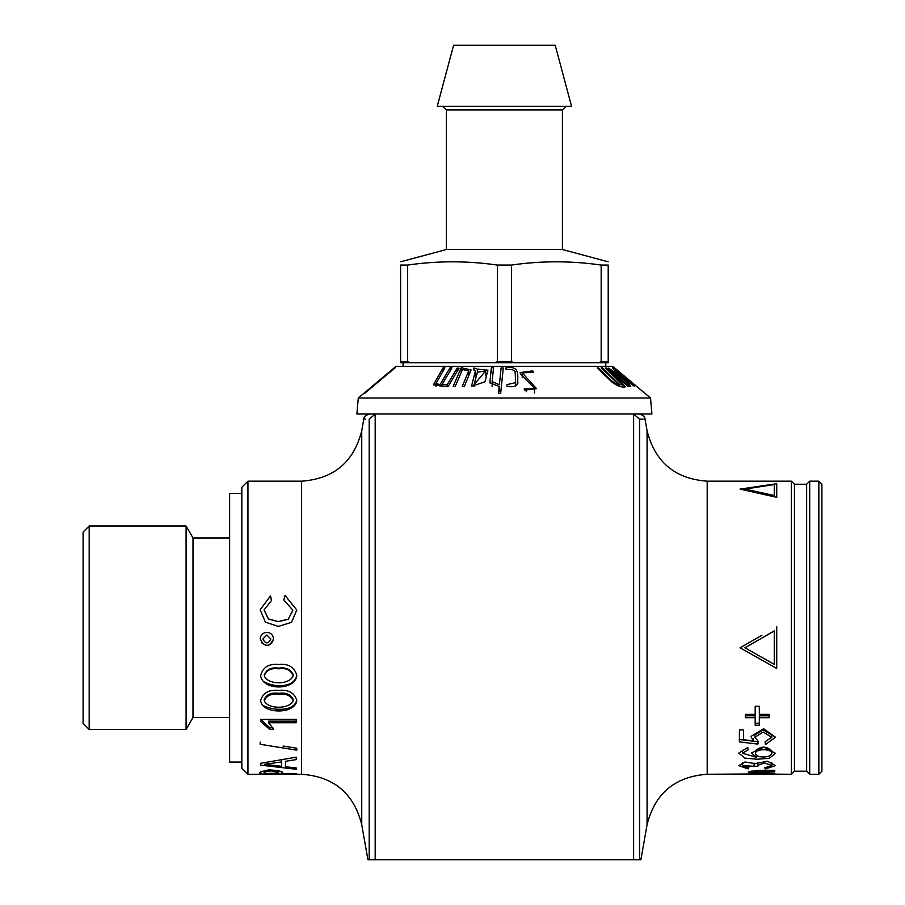 <?xml version="1.0" encoding="UTF-8"?>
<svg xmlns="http://www.w3.org/2000/svg" width="905" height="905" viewBox="0 0 905 905"><rect width="100%" height="100%" fill="white"/><g stroke="black" fill="none" stroke-linecap="round" stroke-linejoin="round"><path stroke-width="1.36" d="M614.608 367.882L650.514 398.008L651.917 414.004L375.326 414.004L369.183 419.185C362.068 419.026 362.068 419.026 369.183 419.185L369.183 859.75L639.62 859.75L639.62 419.185L643.161 419.106M375.326 414.004L356.887 414.004L358.29 398.008L650.514 398.008M614.506 367.792L612.832 366.378L395.971 366.378L358.29 398.008M644.914 393.313L626.283 377.679M617.776 373.143C625.061 379.761 630.706 384.161 634.699 386.344C632.312 383.279 615.626 368.867 612.538 367.758L617.776 373.143M606.18 367.871L627.946 386.401L630.83 386.13L618.918 374.908L608.522 368.154L609.02 369.138L606.226 367.916M455.215 386.378L462.466 369.545L468.711 370.756L462.263 386.492L464.31 386.582L471.098 369.941L461.199 367.735L453.156 386.412L455.215 386.378M440.022 384.467L435.905 383.641L444.955 367.826L443.043 367.928L433.438 384.806L447.964 386.74L459.084 368.256L457.183 368.075L447.172 384.749L441.991 384.501L452.014 367.792L450.102 367.747L440.09 384.467L440.09 386.311M364.636 393.392L395.055 367.882L364.636 393.392M473.994 367.871L473.496 369.715L475.351 371.174L471.448 386.401L484.956 381.774L487.931 370.19L477.376 369.127L473.982 367.916L473.982 369.726M493.542 367.747L491.358 367.792L489.82 382.838L499.198 386.435L498.497 393.29L500.68 393.37L503.259 368.007L501.087 367.882L499.379 384.704L492.139 381.661L493.53 367.769M515.081 371.299L515.68 382.6L506.913 384.67L507.004 386.401C513.112 387.351 516.755 386.265 517.909 383.166C516.891 377.306 521.348 365.269 506.008 367.781L506.11 369.636C510.205 368.969 513.192 369.523 515.081 371.299M520.364 374.082L534.516 388.234L524.108 388.958L524.662 390.089L536.563 388.675L522.23 372.86L533.565 372.328L532.706 370.858L532.706 372.272M532.762 370.869L520.171 372.555L520.409 374.07M606.226 368.256L605.151 368.075L622.572 384.749L619.665 384.501L602.255 367.792L601.192 367.747L618.601 384.467C612.674 384.218 604.71 372.939 598.284 367.826L597.21 367.928L612.368 382.453C618.206 386.344 622.595 387.77 625.57 386.74L606.226 368.256L606.226 369.104M378.788 380.824L378.788 381.525M366.186 391.39L366.186 392.091M457.183 368.075L457.183 371.423M447.172 384.749L447.172 386.673M441.991 384.501L441.991 386.378M450.102 367.747L450.102 370.971M443.043 367.928L443.043 371.016M461.199 367.735L461.199 372.464M477.376 369.127L477.376 372.34M474.062 384.636L477.41 372.193L485.646 370.948L474.062 384.636L474.062 386.367M499.379 384.704L501.087 367.882M491.358 367.792L491.358 372.577M499.198 386.435L499.198 391.209M526.235 388.924L526.235 391.741M622.572 384.749L622.572 386.412M619.665 384.501L619.665 386.333M602.255 367.792L602.255 368.765M618.601 384.467L618.601 386.311M598.284 367.826L598.284 368.957M609.02 369.138L609.02 369.93M626.735 384.636L610.683 369.806L619.099 375.609L628.737 384.557L626.735 384.636L626.735 385.326M618.669 373.482L614.71 369.557C617.866 371.141 630.197 381.831 632.471 384.512L618.669 373.482M640.864 859.75L639.62 859.75M365.643 419.106L363.799 419.049L361.74 430.712L361.74 824.715L367.916 859.75L369.183 859.75M639.62 419.185C646.736 419.026 646.736 419.026 639.62 419.185L633.613 414.015L592.605 414.004M794.432 771.207L794.432 484.232L806.649 484.232L806.649 771.207L794.432 771.207L791.389 774.261L791.389 481.177L707.19 481.177C674.983 478.858 654.937 462.048 647.064 430.712L645.005 419.049C645.107 416.73 643.104 415.044 638.987 414.004M776.728 626.758L776.728 668.444L740.041 647.81L761.92 635.287M776.728 483.711L740.041 489.096L776.728 497.354L776.728 483.711M769.148 717.688L759.318 717.688L759.318 725.267L755.189 725.267L755.189 717.688L745.358 717.688L745.358 714.362L755.189 714.362L755.189 706.239L759.318 706.239L759.318 714.362L769.148 714.362L769.148 717.688M765.404 741.67L765.46 744.543L775.461 737.224L763.582 728.74L751.003 736.432L753.265 740.924L743.616 739.713L743.616 729.95L739.419 729.95L739.419 741.919L757.836 744.068L757.836 741.659L739.238 739.509M765.46 744.543L765.098 741.704L771.795 737.292L763.209 732.055L754.861 737.326L758.413 741.534L757.836 744.068M747.734 747.462L738.785 753.073L744.849 758.096L757.021 759.238L769.273 758.3L775.483 753.311L763.763 747.145L751.546 752.937L756.331 757.236L742.439 753.186L748.073 749.94L747.734 747.462M765.313 767.757L765.313 769.024L775.449 765.585L767.383 761.218L755.404 763.673L744.996 761.976L738.808 765.653L748.062 768.911L748.073 767.632M765.313 769.024L764.736 767.791L771.841 765.596L764.657 762.926L757.372 765.449L757.836 766.478L742.405 765.63L748.854 767.678M748.865 767.678L748.062 768.911M791.389 774.261L752.066 773.979C754.069 773.243 767.723 773.696 774.793 773.571L774.793 773.571C767.723 773.696 754.069 773.243 752.066 773.979L707.19 774.261L707.19 481.177M774.793 770.313L774.793 771.264L774.793 770.313L759.057 770.313L748.209 771.954L752.79 773.164C746.817 773.73 746.704 774.092 752.474 774.239L748.786 774.261M752.79 772.599L752.79 773.164C746.817 773.73 746.704 774.092 752.474 774.239L752.474 774.08M774.793 773.074L752.032 772.146L774.793 771.264M247.947 481.177L241.839 487.286L241.839 768.153L247.947 774.261L247.947 481.177L301.603 481.177L301.603 774.261L260.651 774.25M818.855 774.261L821.91 771.207L821.91 484.232L818.855 481.177L809.704 481.177L809.704 774.261L818.855 774.261L818.855 481.177M241.839 762.055L229.632 762.055L229.632 493.383L241.839 493.383M229.632 717.473L192.991 717.473L192.991 537.966L186.091 525.997L89.188 525.997L89.188 729.441L186.091 729.441L186.091 525.997M89.188 525.997L83.09 532.095L83.09 723.344L89.188 729.441M296.207 773.605L281.806 773.605L281.817 772.644M296.207 773.979L260.753 773.979C257.982 772.904 260.674 771.524 268.83 769.861C280.29 770.562 284.623 771.807 281.806 773.605M260.719 772.972L260.753 773.979M260.674 765.155L296.207 769.261L296.207 767.915L285.46 766.761L285.471 761.331L296.207 759.6L296.207 757.18L260.663 763.288L260.651 765.155M296.795 748.243L283.095 746.037M260.165 742.134L260.165 744.272L296.795 750.166L296.795 748.231M268.525 722.733L273.74 729.215L269.486 729.215L260.663 721.5L260.651 719.385L296.207 719.385L296.207 722.733L268.525 722.733L268.536 721.149L296.207 721.149M278.729 690.368C288.638 689.474 294.657 692.891 296.795 700.617C295.302 714.441 262.224 714.407 260.651 700.651C262.789 692.913 268.819 689.486 278.729 690.368M278.729 664.485C288.627 663.512 294.645 667.2 296.795 675.56C295.222 690.753 262.382 690.741 260.651 675.605C262.812 667.223 268.842 663.512 278.729 664.485M266.885 632.346L266.885 632.346C270.923 632.753 273.14 634.971 273.548 638.998C269.124 647.584 264.667 647.607 260.188 639.043C260.572 634.982 262.812 632.742 266.885 632.346M270.471 595.954L260.154 609.789L265.448 622.199L278.401 626.407L291.501 622.335L296.806 610.049L284.973 595.377L283.785 599.947L292.835 610.174L288.288 619.133L278.299 621.599L268.366 618.907L264.147 609.857L271.568 600.434L270.471 595.954L271.455 600.467M774.261 495.488L774.261 496.721L774.261 495.488L744.928 489.107L774.261 484.548L774.261 495.488M744.928 647.81L774.261 664.361L774.261 630.842L744.928 647.81L774.261 630.977M745.358 715.821L755.189 715.821L755.189 717.688M755.189 723.231L759.318 723.231M769.148 714.362L769.148 715.821L759.318 715.821L759.318 717.688M754.906 737.326L754.906 735.041L763.209 729.883L771.795 735.007L771.795 737.292M753.265 738.548L753.265 740.924M756.331 754.544L756.331 757.236M763.22 756.953C768.153 756.931 771.015 755.743 771.795 753.379C771.739 748.537 755.324 748.458 755.471 753.424C755.992 755.709 758.571 756.874 763.22 756.953M771.795 753.379L771.795 750.765C766.252 745.958 760.811 745.98 755.471 750.811M755.404 763.492L757.157 763.56M633.466 414.004L637.278 414.004M292.835 610.468L288.197 619.314L278.265 621.69L268.412 619.088L264.147 610.162M283.91 599.981L284.973 595.377M266.862 635.016L270.889 639.032C268.208 644.111 265.527 644.111 262.846 639.021L266.862 635.016M273.548 638.896C271.285 645.899 267.235 647.143 261.398 642.652M278.695 668.829C285.935 667.732 290.765 669.994 293.209 675.616C289.894 685.209 267.507 685.164 264.249 675.639C266.67 670.017 271.477 667.754 278.695 668.829M264.249 675.639L264.249 674.836C266.726 669.281 271.545 667.053 278.695 668.15C285.889 667.053 290.72 669.27 293.209 674.813L293.209 675.616M296.795 675.153C294.351 688.524 273.061 687.393 263.525 681.533M278.683 694.395C285.935 693.411 290.777 695.492 293.209 700.662C289.894 709.418 267.518 709.407 264.249 700.685C266.658 695.504 271.477 693.411 278.683 694.395M264.249 700.685L264.249 699.463C266.715 694.35 271.523 692.291 278.683 693.287C285.889 692.291 290.731 694.35 293.209 699.441L293.209 700.662M296.772 700.018C294.057 711.85 273.751 710.617 264.079 705.991M260.651 719.385L269.498 727.518L269.486 729.215M272.767 727.518L269.498 727.518M285.471 764.431L285.471 761.331M281.806 761.908L264.588 764.295L281.636 766.32L281.647 759.838L281.647 764.012M281.285 771.535L277.665 771.535M264.905 771.535L261.16 771.535M277.654 773.051L264.905 773.605C262.778 772.587 264.882 771.693 271.217 770.913C277.575 771.693 279.724 772.587 277.654 773.605L277.665 770.359M264.905 770.37L264.905 773.605M400.598 361.536L400.598 265.063L407.635 265.063L407.635 361.536L400.598 361.536L400.598 362.758L494.945 362.758L497.365 361.536L497.365 265.063L511.427 265.063L511.427 361.536L497.365 361.536M407.635 361.536L410.056 362.758M511.427 361.536L513.848 362.758L494.945 362.758M504.402 45.25L555.206 45.25L571.564 106.315L437.239 106.315L453.597 45.25L504.402 45.25M446.391 109.969L446.391 249.52L562.412 249.52L562.412 109.969L446.391 109.969L442.726 106.315M400.598 265.063C400.598 260.742 400.598 260.742 400.598 265.063M497.365 265.063C467.455 260.742 437.545 260.742 407.635 265.063M601.169 265.063L608.205 265.063L608.205 361.536L601.169 361.536L601.169 265.063C571.259 260.742 541.348 260.742 511.427 265.063M608.205 265.063C608.205 260.742 608.205 260.742 608.205 265.063M608.205 361.536L608.205 362.758L598.748 362.758L601.169 361.536M513.848 362.758L598.748 362.758M612.764 372.193L612.764 372.883M707.19 774.261C674.983 776.581 654.937 793.391 647.064 824.715L647.064 430.712M633.613 414.015L633.613 859.75M375.19 414.015L375.19 859.75M435.916 386.322L435.916 383.709M468.733 375.541L468.733 370.756M487.863 370.971L487.863 370.19M475.34 375.96L475.34 371.174M485.657 375.733L485.657 370.948M492.128 386.446L492.128 381.661M515.68 386.141L515.68 382.6M522.242 377.634L522.242 372.86M534.493 393.008L534.493 388.234M628.783 386.367L628.783 384.557M610.649 371.084L610.649 369.806M614.687 369.557L614.687 370.326M632.505 384.512L632.505 385.281M647.064 824.715L640.887 859.75M229.632 537.966L192.991 537.966M192.991 717.473L186.091 729.441M260.651 774.261L247.947 774.261M361.74 430.712C353.866 462.036 333.821 478.858 301.603 481.177M301.603 774.261C333.821 776.581 353.866 793.391 361.74 824.715M755.483 753.435L755.483 750.811M742.417 753.186L742.417 750.562M742.428 762.757L742.428 765.63M754.08 763.107L754.08 765.992M757.361 762.576L757.361 765.449M771.807 762.723L771.807 765.596M752.044 770.54L752.044 772.067M752.044 773.945L752.044 773.198M363.799 419.049C363.708 416.707 365.722 415.022 369.806 414.004M794.432 484.232L791.389 481.177M806.649 771.207L809.704 774.261M806.649 484.232L809.704 481.177M277.654 770.936L277.654 773.096M264.905 770.936L264.905 773.368M281.806 773.379L281.806 772.429M260.753 773.707L260.753 771.275M605.762 366.378L605.762 362.758M403.042 366.378L403.042 362.758M446.391 249.52L400.598 261.794M562.412 249.52L608.205 261.794M562.412 109.969L566.066 106.315"/></g></svg>
